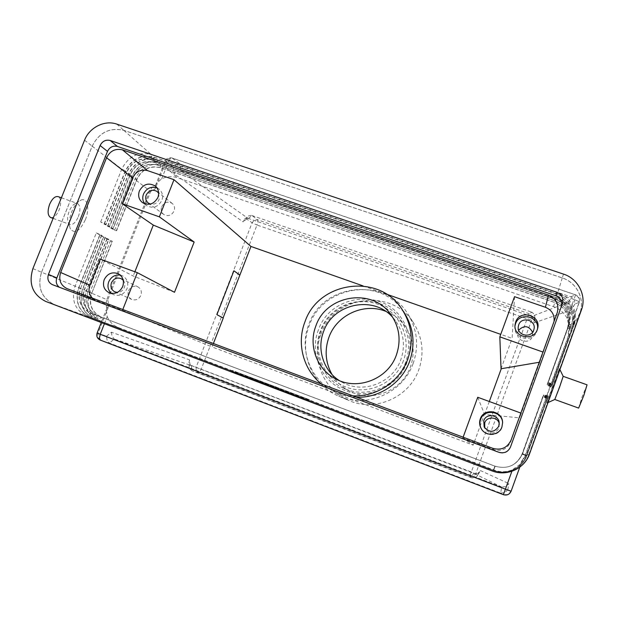<?xml version="1.0" encoding="UTF-8"?>
<svg xmlns="http://www.w3.org/2000/svg" width="618" height="618" viewBox="0 0 618 618"><rect width="100%" height="100%" fill="white"/><g stroke="black" fill="none" stroke-linecap="round" stroke-linejoin="round"><path stroke-width="0.46" stroke-dasharray="3.09 2.32" d="M78.347 216.686C80.657 209.942 80.394 205.562 77.567 203.531L75.311 203.608C72.932 204.697 70.885 207.262 69.17 211.31C67.401 216.068 67.115 219.908 68.328 222.828L69.95 224.481C72.955 225.052 75.751 222.457 78.347 216.686M85.369 219.714C89.95 208.845 87.509 197.196 80.966 200.108C77.412 201.723 74.338 205.585 71.75 211.696C69.077 218.896 68.644 224.674 70.46 229.031C74.878 234.152 79.853 231.047 85.369 219.714M50.784 217.559C53.859 217.984 56.655 215.404 59.173 209.811C61.468 203.098 61.143 198.702 58.192 196.64M554.794 399.491L563.183 376.331M552.214 387.185L546.783 403.137L559.344 368.428L552.214 387.185M578.633 408.096L581.924 397.281L587.054 384.821M104.403 323.724L107.208 316.632L106.358 310.166L106.96 308.096L109.007 305.539L98.023 333.295L106.535 336.231L107.061 340.217L109.44 343.06L499.931 492.84L500.696 493.071L501.646 487.03L505.818 486.544L508.761 483.57L507.857 489.61L510.993 491.155L522.032 460.58L520.348 464.118L512.43 469.773L511.874 471.31M522.032 460.58L524.96 456.138L568.073 336.663L568.321 332.314L569.448 328.081L567.146 318.355C564.141 312.731 559.591 308.83 553.512 306.644L177.505 177.745C172.229 176.03 166.96 176.385 161.7 178.795L156.547 183.299L155.489 185.439L155.103 188.992L150.661 191.518L107.733 299.977L106.775 299.583L149.795 190.916L152.059 187.447L155.666 184.936M507.857 489.61L504.898 492.592L500.696 493.071M568.321 332.314L579.097 302.434L574.902 303.979L574.454 300.07L571.557 297.096L180.672 164.241L180.031 164.079L180.657 170.807L176.987 171.387L173.967 173.805L173.318 167.092L176.346 164.666L180.031 164.079M501.646 487.03L474.307 473.566L477.992 473.388L480.333 470.499L508.761 483.57M474.307 473.566L473.682 473.326L471.233 477.606L471.858 477.845L469.502 476.586L471.325 471.974L477.861 474.779L477.39 475.899L475.242 477.799L471.858 477.845M180.657 170.807L247.872 218.247L244.859 218.803L243.106 221.854L173.967 173.805M247.872 218.247L531.495 316.455L567.478 302.696L568.197 303.005L571.557 297.096M248.413 218.432L251.989 215.535L257.559 219.769L257.837 221.746L257.003 225.022L252.09 222.766L254.361 220.147L257.559 219.769L528.877 313.604L531.573 316.115L531.743 319.776L527.139 318.757L528.877 313.604L532.129 312.299L531.511 312.075L530.877 316.231M574.902 303.979L571.511 309.865L534.006 322.897L534.632 318.718L531.743 319.776L475.713 473.72L473.203 476.455L469.502 476.586L198.308 372.847L196.122 370.553L196.192 367.092L252.09 222.766L246.698 218.957L248.451 215.914L251.449 215.358M106.535 336.231L111.456 332.229L189.556 359.861L190.058 364.983L189.363 368.274L191.85 370.715L191.348 365.601L114.345 339.027L109.44 343.06M534.632 318.718L534.755 314.894L532.129 312.299M534.006 322.897L534.13 319.058L531.495 316.455M189.556 359.861L188.853 363.16L190.808 365.4M571.511 309.865L571.078 305.972L568.197 303.005M111.456 332.229L111.982 336.2L114.345 339.027M532.569 332.221L532.361 336.501C529.842 344.574 516.409 341.599 517.629 333.272L518.695 330.136M537.428 329.224L536.903 331.263C533.195 343.175 513.373 339.027 514.887 326.721L514.987 325.864M123.245 280.271C124.921 282.426 125.284 284.859 124.318 287.586C122.912 290.661 120.603 292.275 117.381 292.414M128.521 290.8C130.645 286.737 133.758 285.416 137.837 286.822C141.012 288.753 142.024 291.603 140.881 295.381C138.818 299.359 135.775 300.711 131.75 299.444C128.428 297.559 127.354 294.67 128.521 290.8M120.286 275.126L122.627 275.922C127.285 278.788 128.76 283.013 127.053 288.598C124.002 294.492 119.498 296.524 113.55 294.693L111.449 293.403M499.251 423.647L499.058 428.135C494.809 434.292 490.167 434.539 485.13 428.869L484.721 427.926M502.612 422.82L501.97 427.424C499.251 436.076 486.065 437.25 481.607 429.286L481.468 429.054M158.679 193.264L159.112 199.49C157.227 203.276 154.315 204.805 150.367 204.071M161.692 206.713C164.326 202.125 167.826 201.028 172.19 203.43C174.454 205.454 175.079 207.996 174.06 211.047C171.503 215.566 168.05 216.702 163.716 214.454C161.329 212.438 160.649 209.857 161.692 206.713M156.949 187.887L159.143 189.185C162.457 192.183 163.361 195.937 161.846 200.448C158.053 207.138 152.955 208.853 146.536 205.578L144.712 203.801M413.125 363.531C419.066 346.196 417.389 329.811 408.112 314.392C385.864 276.192 323.059 284.01 309.224 325.709C298.486 352.36 312.005 385.377 338.757 396.177C366.513 408.792 402.951 392.986 413.125 363.531M320.989 334.191C333.959 294.964 393.071 287.725 414.006 323.678C422.735 338.185 424.311 353.581 418.749 369.865C409.209 397.513 374.995 412.337 348.869 400.472C323.701 390.313 310.916 359.251 320.989 334.191M356.54 397.212C349.634 396.972 343.044 395.481 336.764 392.739C311.186 382.017 298.424 350.259 308.745 324.597C322.109 284.38 382.48 276.478 404.404 312.994M405.81 361.916C397.204 386.907 365.617 399.668 342.65 387.71C322.001 378.085 312.02 351.982 320.472 330.831C331.565 297.497 381.128 290.159 400.402 319.622C409.131 332.677 410.931 346.775 405.81 361.916M331.997 374.485C336.393 381.909 342.465 387.548 350.221 391.395C372.152 402.812 402.264 390.661 410.452 366.837C415.335 352.399 413.612 338.95 405.277 326.489C400.209 319.467 393.658 314.392 385.617 311.271M392.878 317.559L395.335 320.533C403.755 332.515 405.586 345.562 400.835 359.676C392.924 382.681 363.569 394.122 342.727 382.565L339.382 380.626M352.801 395.814C346.049 395.481 339.606 393.975 333.465 391.287L321.576 384.095M463.129 437.196L462.812 438.062L493.689 449.649C501.499 451.735 507.146 449.193 510.607 442.009L521.067 413.141L519.622 417.853L484.589 414.462L477.729 397.274M539.259 362.264L539.792 362.171L554.068 321.391M539.792 362.171L519.622 417.853M223.26 318.031L216.91 314.678M174.5 292.291L133.21 275.999L100.301 259.112M489.309 401.515L484.589 414.462M134.879 271.765L133.21 275.999M514.531 296.671L512.121 338.37L500.742 334.361M501.028 368.761L512.121 338.37M462.812 438.062L473.164 445.122L484.381 414.384M213.403 343.515L212.074 346.961L473.164 445.122M386.513 294.168L363.029 285.902M92.399 298.123L95.713 300.278L122.48 310.329L122.797 309.525M122.48 310.329L212.074 346.961M569.448 328.081L568.413 336.455L525.207 456.192L520.348 464.118M106.775 308.529L105.987 303.84L106.775 299.583L89.873 292.492C85.925 305.879 89.811 315.551 101.53 321.499L493.72 470.306C506.335 475.412 521.878 468.452 526.165 455.713L547.123 398.038L526.358 455.613C522.032 468.475 506.351 475.489 493.62 470.344L98.169 320.294C86.365 314.292 82.457 304.543 86.443 291.047L107.099 239.089L110.352 240.95L89.873 292.492L91.804 293.141L112.368 241.36L110.352 240.95M550.97 386.945L571.341 330.46C576.084 318.139 568.606 303.214 555.798 299.151L163.345 165.245C150.591 162.333 141.089 167.014 134.848 179.305L114.554 230.375L111.34 228.428L131.812 176.949C138.108 164.558 147.687 159.83 160.533 162.766L556.254 297.652C569.178 301.754 576.725 316.802 571.944 329.239L550.97 386.945L546.945 385.099L567.409 328.428C570.391 316.377 566.103 307.733 554.547 302.496L160.58 167.787C150.012 165.361 142.14 169.247 136.964 179.436L116.593 230.738L114.554 230.375M106.883 238.965L86.211 290.954C82.225 304.458 86.134 314.207 97.945 320.209L493.612 470.344C506.351 475.497 522.048 468.475 526.374 455.605L547.957 396.694L526.783 455.396C522.38 468.506 506.389 475.667 493.403 470.414L90.815 317.644C78.818 311.542 74.855 301.63 78.919 287.895L99.985 235.018L103.353 236.941L82.48 289.386C78.455 303.005 82.387 312.847 94.299 318.896L94.523 318.981C82.627 312.932 78.687 303.098 82.712 289.487L103.577 237.073L106.883 238.965L108.899 239.367L88.142 291.603L86.211 290.954L91.58 293.04C88.312 304.149 91.526 312.16 101.236 317.08L101.46 317.165C91.758 312.244 88.536 304.234 91.804 293.141L112.152 241.236L107.099 239.089M99.753 234.886L78.679 287.795C74.616 301.538 78.579 311.457 90.583 317.559L493.396 470.422C506.389 475.675 522.388 468.514 526.799 455.389L548.39 395.999L527.007 455.281C522.55 468.529 506.405 475.76 493.288 470.452L87.038 316.285C74.94 310.136 70.954 300.132 75.056 286.273L96.323 232.924L99.753 234.886L101.777 235.28L80.61 288.436C77.242 299.83 80.533 308.05 90.475 313.087L494.894 466.165C507.672 469.618 516.895 465.47 522.565 453.705L543.832 394.778L547.988 396.648M41.584 272.221L92.198 146.172C99.189 132.491 109.749 127.231 123.863 130.383L562.264 277.953C576.71 282.472 585.176 299.228 579.838 313.102L528.931 454.307C524.095 468.691 506.544 476.548 492.307 470.785L54.284 304.496C41.344 297.899 37.111 287.138 41.584 272.221L80.371 288.336C77.003 299.738 80.294 307.957 90.243 313.002L494.887 466.165L493.288 470.452L492.307 470.785M100.688 221.978L121.754 169.131C128.227 156.416 138.053 151.557 151.225 154.546L557.768 292.685C571.078 296.895 578.857 312.376 573.937 325.168L552.33 384.605L548.197 382.689L569.248 324.365C572.314 311.959 567.903 303.067 555.999 297.691L151.31 159.738C140.479 157.266 132.406 161.259 127.084 171.711L106.118 224.373L104.079 224.033L100.688 221.978L105.894 224.234L126.875 171.549C132.198 161.089 140.278 157.096 151.109 159.56L556.03 297.59C567.942 302.974 572.361 311.866 569.294 324.28L548.22 382.642L552.77 383.84M552.33 384.605L573.295 326.466C578.178 313.789 570.468 298.44 557.289 294.268L154.191 157.157C141.12 154.191 131.371 159.011 124.952 171.619L104.079 224.033M104.303 224.164L125.168 171.789C131.58 159.181 141.321 154.361 154.384 157.335L557.251 294.377C570.429 298.54 578.131 313.882 573.257 326.551L551.866 385.4L547.772 383.508L568.622 325.748C571.658 313.465 567.285 304.659 555.505 299.321L154.454 162.464C143.716 160.016 135.713 163.971 130.437 174.33L109.672 226.528L107.632 226.18L104.303 224.164L109.448 226.397L130.228 174.168C135.504 163.801 143.515 159.846 154.261 162.295L555.536 299.22C567.324 304.558 571.704 313.372 568.66 325.663L547.795 383.461L552.299 384.651M551.866 385.4L572.631 327.826C577.467 315.265 569.835 300.062 556.779 295.929L157.296 159.9C144.334 156.949 134.67 161.723 128.312 174.23L107.632 226.18M107.856 226.312L128.521 174.392C134.871 161.893 144.527 157.119 157.49 160.07L556.748 296.03C569.796 300.163 577.421 315.358 572.592 327.911L551.41 386.18L547.355 384.311L568.012 327.1C571.017 314.933 566.691 306.211 555.018 300.927L157.544 165.145C146.891 162.712 138.957 166.628 133.727 176.903L113.164 228.652L111.124 228.297L107.856 226.312L112.947 228.521L133.527 176.748C138.756 166.466 146.698 162.549 157.351 164.983L555.049 300.827C566.729 306.111 571.055 314.84 568.05 327.022L547.378 384.265L551.843 385.447M551.41 386.18L571.982 329.155C576.772 316.717 569.217 301.654 556.285 297.552L160.348 162.596C147.486 159.668 137.907 164.396 131.603 176.787L111.124 228.297M181.29 170.97L567.478 302.696M251.989 215.535L531.511 312.075M107.208 316.632C109.494 321.862 113.233 325.508 118.432 327.586L494.215 470.144C500.371 472.368 506.443 472.245 512.43 469.773M114.948 339.305L500.889 486.799M191.348 365.601L473.682 473.326M471.233 477.606L191.85 370.715M262.542 381.839L249.718 377.088L262.588 381.854L262.125 383.067L249.247 378.316L262.078 383.052M255.018 380.51L255.489 379.282M256.377 380.982L256.849 379.753M257.15 381.244L257.613 380.024M258.486 381.708L258.95 380.495M285.168 391.951L290.893 394.014L285.168 391.951L285.64 390.715L291.356 392.793L285.64 390.715M306.551 398.595L235.141 371.518L306.551 398.595L306.08 399.838L264.929 384.404L265.408 383.152M264.929 384.404L234.678 372.731L235.141 371.518M234.678 372.731L275.08 387.888L275.535 386.683M275.08 387.888L306.08 399.838M309.572 399.746L232.214 370.406L309.572 399.746L309.108 400.982L231.742 371.619L309.108 400.982M264.489 384.249L264.967 382.998M231.742 371.619L232.214 370.406M275.481 388.027L275.937 386.822M280.294 390.143L264.519 384.211L280.294 390.143L280.773 388.9L264.991 382.959L280.773 388.9M278.548 389.464L279.019 388.22M273.148 387.386L259.375 382.225L276.547 388.552L273.148 387.386L273.619 386.15L277.011 387.331L259.854 380.982L273.619 386.15M276.547 388.552L277.011 387.331M270.661 386.374L271.132 385.145M267.694 385.192L268.158 383.979M271.874 386.783L272.337 385.57M111.34 228.428L116.377 230.607L136.763 179.274C141.947 169.085 149.819 165.199 160.394 167.625L554.57 302.395C566.134 307.64 570.429 316.292 567.44 328.351L546.969 385.053L551.387 386.227M542.704 396.841L522.04 454.091C516.532 465.501 507.579 469.533 495.172 466.181C507.587 469.533 516.54 465.501 522.048 454.083L542.704 396.841L546.745 398.656M547.123 398.038L542.728 396.802M543.075 396.169L522.202 453.967L543.075 396.169L547.154 398M543.832 394.778L522.55 453.712L526.799 455.389L522.38 453.844C516.764 465.478 507.641 469.587 494.987 466.173C507.641 469.587 516.772 465.478 522.388 453.836L543.469 395.435L522.38 453.844L526.567 455.505C522.202 468.49 506.366 475.582 493.512 470.375C506.374 475.582 522.218 468.49 526.582 455.497L522.202 453.967C516.648 465.485 507.61 469.556 495.08 466.181L97.868 315.829C88.08 310.869 84.844 302.789 88.142 291.603L87.91 291.503C84.604 302.704 87.849 310.784 97.636 315.744L495.08 466.181C507.61 469.564 516.656 465.485 522.218 453.96L526.374 455.605L522.048 454.083L526.165 455.713L525.207 456.192M99.985 235.018L105.145 237.212L84.172 289.935C80.842 301.229 84.102 309.379 93.975 314.384L494.979 466.173L94.206 314.469C84.342 309.471 81.074 301.321 84.411 290.035L87.91 291.503L108.683 239.243L103.577 237.073M547.54 397.374L543.098 396.13M96.323 232.924L101.553 235.149L80.61 288.436L78.679 287.795L84.411 290.035L105.369 237.343L103.353 236.941M543.446 395.481L547.563 397.328M547.957 396.694L543.469 395.435M528.931 454.307L527.007 455.281L522.55 453.712C516.887 465.47 507.664 469.618 494.894 466.165L493.396 470.422L494.979 466.173L493.504 470.383L495.08 466.181L493.612 470.344L495.172 466.181L493.72 470.306L494.215 470.144M548.39 395.999L543.855 394.74M528.954 454.354L579.885 313.087C585.223 299.205 576.756 282.449 562.31 277.93L123.847 130.344C109.726 127.192 99.174 132.461 92.182 146.134L41.545 272.237C37.072 287.161 41.306 297.915 54.245 304.519L492.33 470.831C506.567 476.594 524.118 468.738 528.954 454.354L529.456 454.099M59.32 287.246L498.958 452.561C504.234 453.967 508.035 452.252 510.368 447.409L561.507 306.111M403.446 360.634C395.257 383.175 368.22 395.62 346.242 387.177C324.141 379.058 312.538 352.546 321.043 330.622C329.232 308.583 355.474 296.138 377.459 304.087C399.568 311.696 411.967 338.208 403.446 360.634M499.931 492.84L503.376 494.678L507.919 494.524L511.101 491.225M97.103 333.009L98.023 333.295L97.86 337.405L100.325 340.093L110.043 343.338M578.239 301.26L579.282 302.287L578.881 297.961L575.605 294.809L573.983 299.429L578.239 301.26M570.831 296.787L575.567 294.894L172.229 158.138L168.536 158.679L165.856 161.816L165.423 160.858L168.513 161.553L170.429 158.478L171.958 157.969L180.672 164.241M173.318 167.092L165.856 161.816L155.103 188.992M190.058 364.983L471.325 471.974L527.139 318.757L257.003 225.022L201.306 368.977L199.745 371.881L198.308 372.847L191.317 370.506M92.198 146.172L121.754 169.131L126.875 171.549L124.952 171.619L130.228 174.168L128.312 174.23L133.727 176.903L131.603 176.787L136.763 179.274L134.848 179.305L150.661 191.518M568.073 336.663L571.341 330.46L567.44 328.351L571.982 329.155L568.05 327.022L572.631 327.826L568.66 325.663L573.295 326.466L569.248 324.365L573.937 325.168L579.838 313.102M511.071 440.101L510.607 442.009M557.227 312.669L553.481 323.639M492.84 448.344L493.689 449.649M67.068 288.621L95.975 300.379M477.861 474.779L480.333 470.499M107.733 299.977L109.007 305.539M123.863 130.383L151.225 154.546L151.31 159.738L154.191 157.157L154.261 162.295L157.296 159.9L157.351 164.983L160.348 162.596L160.394 167.625L163.345 165.245L177.505 177.745M246.698 218.957L243.106 221.854M161.7 178.795L168.513 161.553L573.983 299.429L567.146 318.355M257.32 381.414L257.799 380.178M254.74 380.441L255.211 379.205M249.695 378.494L250.166 377.266M251.866 379.297L252.337 378.069M251.935 379.297L252.407 378.069M252.723 379.568L253.187 378.347M254.261 380.124L254.724 378.904M253.465 379.8L253.928 378.587M260.209 382.326L260.665 381.121M288.181 393.094L288.652 391.858M287.88 392.87L288.343 391.65M290.854 394.006L291.325 392.778M281.36 390.537L281.831 389.294M266.497 384.968L266.976 383.724M265.647 384.62L266.119 383.376M282.712 390.885L283.175 389.664M285.678 392.005L286.142 390.785M276.146 388.529L276.617 387.293M262.426 383.384L262.905 382.14M259.421 382.241L259.9 380.997M265.864 384.458L266.327 383.245M268.722 385.532L269.185 384.326M278.115 389.101L278.571 387.888M280.557 390.035L281.02 388.822M54.284 304.496L87.038 316.285L90.243 313.002L90.583 317.559L93.975 314.384L94.299 318.896L97.636 315.744L97.945 320.209L101.236 317.08L101.53 321.499L118.432 327.586M562.264 277.953L553.512 306.644M52.491 284.682L60.827 288.034M510.483 447.015L510.368 447.409M562.465 303.461L561.306 306.721M581.43 309.935L579.885 313.087M563.485 274.098L562.31 277.93M116.779 124.11L123.847 130.344M84.55 140.209L92.182 146.134M32.901 268.614L41.545 272.237M45.778 301.468L54.245 304.519M318.432 329.857C309.587 351.951 320.178 379.259 341.878 389.139C365.732 401.267 398.193 387.98 407.069 362.202C412.345 346.659 410.553 332.129 401.685 318.625C381.824 287.664 329.989 295.095 318.432 329.857M75.311 203.608L80.966 200.108M61.391 197.775L77.567 203.531M548.035 402.565L546.783 403.137M519.792 467.146L521.7 461.862M106.96 308.096L101.252 322.534M568.931 330.97L579.282 302.287C580.155 298.803 578.927 296.316 575.605 294.809L171.958 157.969C168.822 157.173 166.543 158.208 165.13 161.059L155.489 185.439M533.998 329.131L532.639 335.535M537.66 328.39L537.258 330.074M121.167 278.656L137.837 286.822M118.239 273.728L122.627 275.922M499.19 422.596L499.444 424.659M502.604 422.55L502.627 423.091M157.181 191.549L172.19 203.43M155.195 186.018L159.143 189.185M408.112 314.392L414.006 323.678M342.65 387.71L350.221 391.395M335.806 378.973L342.727 382.565M390.661 314.292L395.335 320.533M400.402 319.622L405.277 326.489M333.465 391.287L336.764 392.739M338.757 396.177L348.869 400.472M142.449 202.596L146.536 205.578M148.32 203.067L163.716 214.454M481.322 428.822L481.607 429.286M484.172 427.023L485.13 428.869M109.054 292.716L113.55 294.693M114.793 291.843L131.75 299.444M515.018 324.998L514.887 326.721M518.263 326.775L517.629 333.272M557.305 312.438L553.558 323.415M66.783 288.513L95.713 300.278M525.061 456.161C524.466 458.162 522.998 460.657 520.642 463.647M189.278 367.602L188.768 362.488M535.018 317.374L534.4 321.553M244.519 219.096L248.112 216.2M479.854 471.619L477.39 475.899M559.344 368.428L559.916 369.603M53.094 218.393L69.95 224.481M68.328 222.828L70.46 229.031M249.247 378.316L249.718 377.088M250.808 378.857L251.271 377.637M252.345 379.39L252.808 378.177M262.125 383.067L262.588 381.854M285.13 391.936L285.601 390.7M290.893 394.014L291.356 392.793M264.519 384.211L264.991 382.959M285.709 392.021L286.173 390.8M273.102 387.37L273.573 386.142M259.375 382.225L259.854 380.982M280.595 390.043L281.059 388.83M52.345 284.628L60.68 287.98M562.488 303.407L561.329 306.667"/><path stroke-width="0.93" d="M61.391 197.775L58.192 196.64C55.118 195.983 52.26 198.532 49.625 204.303C47.323 211.093 47.648 215.489 50.606 217.497L50.784 217.559M559.916 369.603L563.183 376.331L559.63 386.976L554.802 399.491L548.035 402.565M563.176 376.331L587.054 384.821L583.771 395.62L578.633 408.096L554.794 399.491M518.687 324.906C521.484 316.007 536.339 320.07 533.998 329.131L533.713 330.151C531.071 338.61 516.98 335.504 518.263 326.775L518.687 324.906M518.695 330.136C524.218 324.937 528.846 325.632 532.569 332.221M515.651 322.04C519.738 309.077 541.376 315.242 537.66 328.39L537.297 329.587C533.543 341.646 513.481 337.451 515.018 324.998L515.651 322.04M514.987 325.864L515.512 323.801C519.367 311.472 539.977 316.509 537.428 329.224M117.381 292.414L114.793 291.843C111.34 289.873 110.22 286.868 111.441 282.812C113.673 278.571 116.918 277.188 121.167 278.656L123.245 280.271M104.187 279.691C107.424 273.558 112.105 271.572 118.239 273.728C122.943 276.632 124.434 280.904 122.704 286.551C119.614 292.507 115.064 294.562 109.054 292.716C104.04 289.896 102.418 285.555 104.187 279.691M111.449 293.403C108.08 290.29 107.177 286.42 108.722 281.808C111.163 276.756 115.01 274.531 120.286 275.126M483.755 420.68C486.111 413.04 498.571 414.562 499.19 422.596L498.78 426.242C494.323 432.708 489.448 432.963 484.172 427.023L483.755 420.68M484.721 427.926L484.728 422.828C486.829 416.045 497.737 416.64 499.251 423.647M480.286 418.927C483.824 407.486 502.596 410.483 502.604 422.55L501.94 426.938C499.182 435.69 485.833 436.887 481.322 428.822C479.468 425.655 479.12 422.357 480.286 418.927M481.468 429.054C479.761 425.98 479.46 422.797 480.58 419.506C484.033 408.344 502.326 411.047 502.612 422.82M150.367 204.071L148.32 203.067C145.833 200.966 145.13 198.278 146.219 194.994C148.984 190.197 152.638 189.046 157.181 191.549L158.679 193.264M139.39 190.939C143.384 184.009 148.66 182.372 155.195 186.018C158.548 189.046 159.452 192.839 157.93 197.397C154.091 204.172 148.93 205.902 142.449 202.596C138.826 199.575 137.806 195.69 139.39 190.939M144.712 203.801C142.619 200.873 142.21 197.621 143.5 194.044C146.52 188.235 151.001 186.18 156.949 187.887M321.576 384.095C303.299 369.819 296.431 343.492 304.944 321.847C318.579 280.858 380.093 272.762 402.426 309.973C411.936 325.354 413.712 341.769 407.749 359.22C399.722 381.623 376.254 397.189 352.801 395.814M402.426 309.973L404.404 312.994C413.736 328.088 415.474 344.195 409.634 361.306C401.847 383.013 379.297 398.208 356.54 397.212M385.617 311.271C363.878 302.488 336.864 314.917 328.985 337.111C324.396 350.058 325.4 362.519 331.997 374.485M396.362 355.08C388.104 379.066 357.498 391.009 335.806 378.973C316.957 369.572 308.088 345.439 315.914 325.833C326.281 294.817 372.067 287.416 390.661 314.292C399.429 326.76 401.329 340.356 396.362 355.08M339.382 380.626C323.446 370.607 316.64 349.116 323.577 331.549C333.079 303.353 373.666 294.894 392.878 317.559M520.858 413.063L477.729 397.274L463.129 437.196M557.227 312.669L511.071 440.101C507.332 447.841 501.252 450.584 492.84 448.344L66.783 288.513C60.487 285.153 58.447 279.815 60.657 272.484L106.559 157.752C110.074 150.877 115.373 148.25 122.457 149.857L548.521 295.095C556.254 298.571 559.19 304.357 557.305 312.438L557.227 312.669M213.403 343.515L223.26 318.031L216.91 314.678L233.913 270.777L239.877 275.08L223.09 317.938M122.294 203.778L159.351 216.841L173.998 179.699L147.463 170.583C140.811 169.054 135.844 171.503 132.569 177.93L122.294 203.778L153.295 225.091L194.16 242.024L174.5 292.291L137.335 272.662L100.301 259.112L89.896 285.269C88.181 290.236 89.015 294.516 92.399 298.123M159.351 216.841L194.16 242.024M233.913 270.777L239.691 275.018M539.259 362.264L501.028 368.761L499.831 336.856L542.959 352.051M501.229 368.838L489.309 401.515M153.295 225.091L134.879 271.765M554.068 321.391C554.64 314.67 551.758 309.966 545.408 307.27L514.531 296.671L499.831 336.856M500.742 334.361L386.513 294.168M363.029 285.902L250.947 246.458L239.877 275.08M173.998 179.699L250.947 246.458M122.797 309.525L137.335 272.662M561.507 306.111C562.388 301.236 560.503 297.783 555.852 295.736L117.412 146.443C112.994 145.439 109.687 147.084 107.493 151.379L56.833 277.953C55.566 281.793 56.392 284.89 59.32 287.246M48.443 274.415L100.116 145.524C102.356 141.159 105.724 139.475 110.22 140.495L556.895 292.26C561.878 294.508 563.747 298.216 562.488 303.407L510.483 447.015C508.104 451.959 504.218 453.705 498.842 452.268L52.345 284.628C48.328 282.503 47.03 279.097 48.443 274.415L56.833 277.953M529.456 454.099L581.43 309.935C586.876 295.783 578.224 278.695 563.485 274.098L116.779 124.11C104.697 119.761 89.409 127.432 84.55 140.209L32.901 268.614C28.328 283.801 32.615 294.755 45.778 301.468L492.075 470.916C506.605 476.795 524.52 468.784 529.456 454.099M511.101 491.225L505.416 489.178L503.376 494.678C506.945 495.659 509.526 494.508 511.101 491.225L519.792 467.146M100.325 340.093L99.413 338.116L100.232 334.276L97.103 333.009C96.199 336.223 97.258 338.571 100.278 340.078L503.376 494.678L100.325 340.093M548.521 295.095L545.408 307.27M122.457 149.857L147.463 170.583M60.657 272.484L89.896 285.269M106.559 157.752L132.569 177.93M511.874 471.31L505.416 489.178L100.232 334.276L104.403 323.724M100.116 145.524L107.493 151.379M556.895 292.26L555.852 295.736M110.22 140.495L117.412 146.443M101.252 322.534L97.103 333.009M50.606 217.497L53.094 218.393"/></g></svg>

